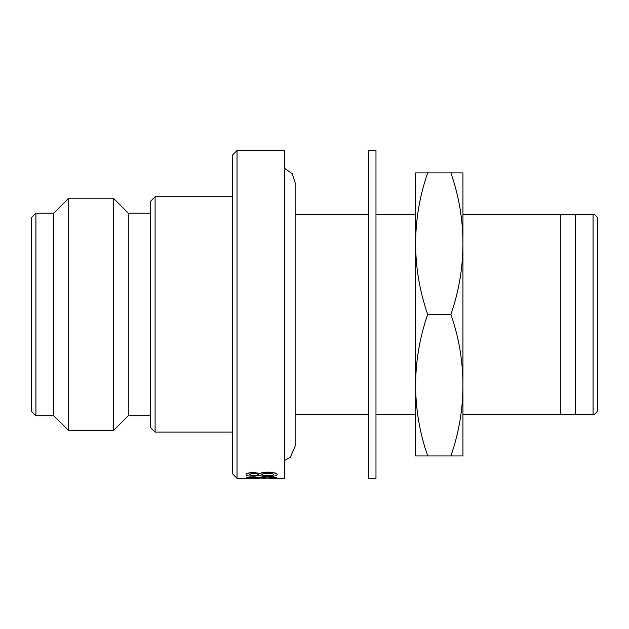 <?xml version="1.0" encoding="UTF-8"?>
<svg xmlns="http://www.w3.org/2000/svg" width="629" height="629" viewBox="0 0 629 629"><rect width="100%" height="100%" fill="white"/><g stroke="black" fill="none" stroke-linecap="round" stroke-linejoin="round"><path stroke-width="0.94" d="M462.944 414.236L594.57 414.236L597.55 411.256L597.55 217.595L594.57 214.615L462.944 214.615L462.944 193.756L462.944 243.659C462.928 219.56 458.911 195.973 450.891 172.896L415.643 172.896L415.643 455.946L427.696 455.946C419.677 432.87 415.659 409.282 415.643 385.184C415.659 361.085 419.677 337.498 427.696 314.421C419.677 291.345 415.659 267.757 415.643 243.659C415.659 219.56 419.677 195.973 427.696 172.896M594.57 414.236L593.084 414.236L593.084 214.615L594.57 214.615M269.322 477.348L276.776 477.348L276.776 477.875L269.322 477.875L269.322 478.292M276.005 478.299L246.56 477.765L246.56 477.348L265.399 477.348M246.56 477.497L265.399 477.497L265.399 476.876L269.322 476.876L269.322 477.497L276.776 477.497M246.167 474.518C246.348 473.33 248.95 472.638 253.982 472.434L259.989 473.582C261.287 472.654 263.913 472.175 267.868 472.12C273.757 472.332 276.862 473.126 277.169 474.502L277.169 474.651C276.846 475.839 273.709 476.444 267.765 476.468C263.74 476.483 261.145 476.145 259.989 475.461L253.888 476.279C248.903 476.232 246.332 475.689 246.167 474.659L246.167 474.518M269.322 478.299L284.709 478.299L284.709 150.551L237.031 150.551L237.031 478.299L256.774 478.299M237.031 150.551L232.565 155.025L232.565 473.826L237.031 478.299M232.565 196.735L155.096 196.735L155.096 432.115L232.565 432.115M155.096 196.735L150.63 201.201L150.63 427.641L155.096 432.115M150.63 213.121L128.285 213.121L128.285 415.73L113.385 430.621L68.695 430.621L68.695 198.221L113.385 198.221L113.385 430.621M150.63 415.73L128.285 415.73M128.285 213.121L113.385 198.221M68.695 198.221L53.795 213.121L53.795 415.73L68.695 430.621M53.795 213.121L35.916 213.121L35.916 415.73L53.795 415.73M35.916 213.121L31.45 217.595L31.45 411.256L35.916 415.73M295.135 414.236L368.531 414.236M375.977 414.236L415.643 414.236L415.643 435.095L415.643 385.184M560.305 414.236L560.305 214.615M415.643 214.615L375.977 214.615M368.531 214.615L295.135 214.615M575.205 414.236L575.205 214.615M247.622 478.299L253.951 478.26M253.951 478.41L258.653 478.354M265.399 477.026L269.322 477.026M269.322 478.449L269.322 477.875M254.368 477.875L265.399 478.362L265.399 477.875L254.368 477.875M256.884 477.875L265.399 477.875M246.167 474.659C246.348 473.48 248.958 472.788 253.982 472.583L253.982 472.434M253.982 472.583L259.989 473.582M259.989 473.723C261.287 472.804 263.913 472.316 267.868 472.269L267.868 472.12M267.868 472.269C273.757 472.481 276.862 473.275 277.169 474.651M258.33 474.643C258.275 474.014 256.86 473.661 254.092 473.582C251.262 473.653 249.799 474.014 249.697 474.651C249.76 475.241 251.168 475.555 253.904 475.595C256.797 475.571 258.275 475.249 258.33 474.643M273.639 474.643C273.434 473.826 271.492 473.37 267.812 473.291C264.07 473.37 262.089 473.834 261.861 474.667C262.089 475.414 264.031 475.791 267.687 475.807C271.437 475.799 273.418 475.414 273.639 474.643M261.861 474.525C262.089 475.265 264.031 475.642 267.687 475.658L267.687 475.807M267.687 475.658C271.429 475.65 273.418 475.265 273.639 474.494M249.697 474.502C249.76 475.092 251.168 475.406 253.904 475.445L253.904 475.595M253.904 475.445C256.797 475.422 258.275 475.107 258.33 474.494M368.531 150.551L368.531 478.299L375.977 478.299L375.977 150.551L368.531 150.551M427.696 314.421L450.891 314.421C458.911 291.345 462.928 267.757 462.944 243.659L462.944 172.896L450.891 172.896M450.891 455.946C458.911 432.87 462.928 409.282 462.944 385.184L462.944 455.946L427.696 455.946M462.944 435.095L462.944 385.184C462.928 361.085 458.911 337.498 450.891 314.421M462.944 385.184L462.944 243.659M284.709 168.375L292.202 173.706L295.135 182.583L295.135 446.268L290.299 457.252L284.709 460.475"/></g></svg>
